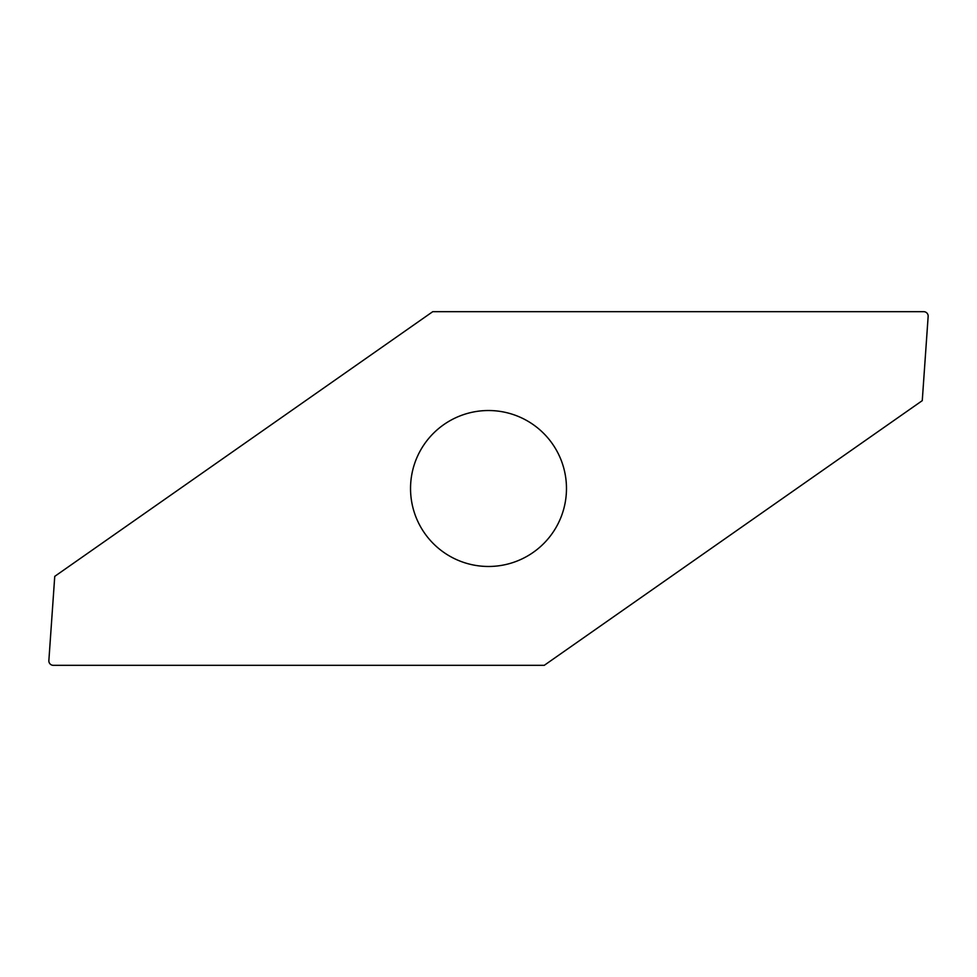 <?xml version="1.0" encoding="UTF-8"?>
<svg xmlns="http://www.w3.org/2000/svg" width="977" height="977" viewBox="0 0 977 977"><rect width="100%" height="100%" fill="white"/><g stroke="black" fill="none" stroke-linecap="round" stroke-linejoin="round"><path stroke-width="1.47" d="M410.535 488.5A77.977 77.977 0 0 0 488.5 566.477A77.977 77.977 0 0 0 566.477 488.5A77.977 77.977 0 0 0 488.5 410.523A77.977 77.977 0 0 0 410.535 488.5M48.862 660.562A4.458 4.458 0 0 0 53.308 665.325L544.262 665.325L922.264 400.643L928.15 316.438A4.458 4.458 0 0 0 923.705 311.675L432.75 311.675L54.749 576.357L48.862 660.562"/></g></svg>

